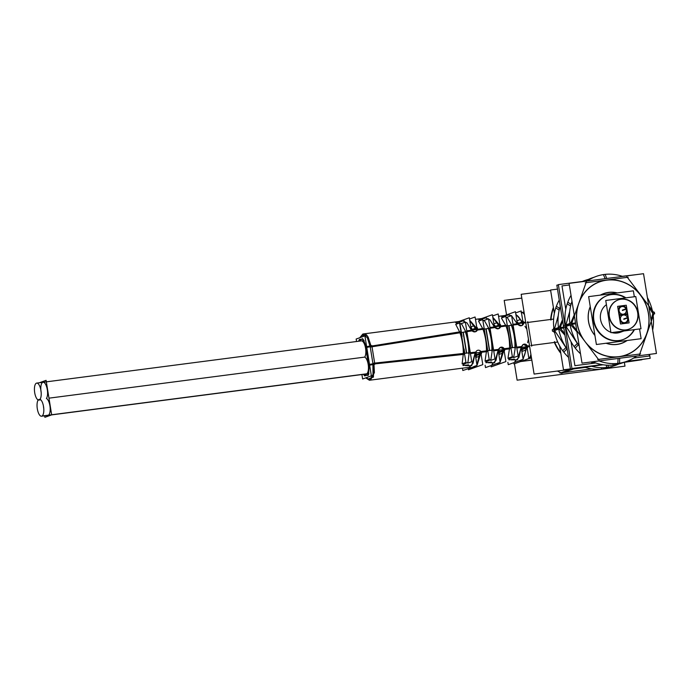<?xml version="1.0" encoding="UTF-8"?>
<svg xmlns="http://www.w3.org/2000/svg" width="691" height="691" viewBox="0 0 691 691"><rect width="100%" height="100%" fill="white"/><g stroke="black" fill="none" stroke-linecap="round" stroke-linejoin="round"><path stroke-width="1.04" d="M624.802 323.44A4.284 3.956 -109.7 0 0 628.059 318.706A4.284 3.956 -109.7 0 1 624.802 323.44A4.284 3.956 -109.7 0 0 628.059 318.706A4.284 3.956 -109.7 0 1 620.233 319.959A4.284 3.956 -109.7 0 0 624.802 323.44A4.284 3.956 -109.7 0 1 620.233 319.959M626.599 309.732L628.015 318.473M618.661 310.294A4.284 3.956 -109.7 0 1 626.564 309.499A4.284 3.956 -109.7 0 0 618.661 310.294A4.284 3.956 -109.7 0 1 626.564 309.499A4.284 3.956 -109.7 0 0 618.661 310.294M620.19 319.734L618.695 310.527M628.784 329.236A15.591 14.381 70.3 0 0 637.344 311.166A15.591 14.381 70.3 0 0 620.889 299.272A15.591 14.381 70.3 0 0 618.255 299.894M618.108 299.946A15.591 14.381 70.3 0 0 609.384 317.99A15.591 14.381 70.3 0 0 625.856 329.961A15.591 14.381 70.3 0 0 628.637 329.287M606.422 304.662A15.591 14.381 70.3 0 0 600.574 319.527A15.591 14.381 70.3 0 0 610.896 332.285A15.591 14.381 70.3 0 1 600.574 319.527A15.591 14.381 70.3 0 1 606.422 304.662A15.591 14.381 70.3 0 0 600.574 319.527A15.591 14.381 70.3 0 0 610.896 332.285A15.591 14.381 70.3 0 1 600.574 319.527A15.591 14.381 70.3 0 1 606.422 304.662M617.365 333.002L622.436 331.188L617.365 333.002A15.591 14.381 70.3 0 1 611.785 332.57A15.591 14.381 70.3 0 0 617.365 333.002A15.591 14.381 70.3 0 1 611.785 332.57A15.591 14.381 70.3 0 0 617.365 333.002A15.591 14.381 70.3 0 0 620.147 332.336L623.861 330.998L620.147 332.336M622.781 339.67A23.382 21.568 -109.7 0 1 618.609 340.672A23.382 21.568 -109.7 0 1 593.897 322.723A23.382 21.568 -109.7 0 1 606.983 295.662M607.216 295.575A23.382 21.568 -109.7 0 1 611.155 294.651A23.382 21.568 -109.7 0 1 625.32 297.916A23.382 21.568 -109.7 0 0 611.155 294.651A23.382 21.568 -109.7 0 1 625.32 297.916A23.382 21.568 -109.7 0 0 611.155 294.651A23.382 21.568 -109.7 0 0 593.422 320.451A23.382 21.568 -109.7 0 0 618.609 340.672A23.382 21.568 -109.7 0 1 593.422 320.451A23.382 21.568 -109.7 0 1 611.155 294.651A23.382 21.568 -109.7 0 0 593.422 320.451A23.382 21.568 -109.7 0 0 618.609 340.672A23.382 21.568 -109.7 0 0 634.07 329.676A23.382 21.568 -109.7 0 1 623.006 339.583M560.824 353.308A44.811 41.339 70.3 0 1 554.381 342.442A44.811 41.339 70.3 0 0 560.824 353.308A44.811 41.339 70.3 0 1 554.381 342.442L531.578 345.405L529.712 333.926L527.855 322.438L550.658 319.467A44.811 41.339 70.3 0 1 553.387 307.409A44.811 41.339 70.3 0 0 550.658 319.467A44.811 41.339 70.3 0 1 553.387 307.409M528.46 339.221L527.63 342.658M526.672 347.944L523.122 359.165L526.672 347.944M522.854 359.441L520.427 360.642L522.854 359.441M522.94 324.122L521.67 325.634M521.541 325.686L517.404 324.044L511.599 315.735M507.505 317.886L511.582 324.839L507.505 317.886L505.942 317.109L507.505 317.886L505.942 317.109L507.505 317.886L511.582 324.839C514.294 331.956 515.529 339.601 515.296 347.772L513.802 356.72L508.723 359.07L513.802 356.72L508.723 359.07L513.802 356.72L515.296 347.772L513.802 356.72M521.135 347.029L523.398 344.368L521.135 347.029L523.398 344.368L521.135 347.029L523.147 359.337L508.265 364.675L507.876 362.274M523.553 344.317L526.689 346.338L523.553 344.317M557.438 371.041A44.811 41.339 70.3 0 0 560.919 372.777A44.811 41.339 70.3 0 1 557.438 371.041A44.811 41.339 70.3 0 0 560.919 372.777M563.502 372.57L591.781 368.899M561.152 372.881L571.284 369.236M524.97 326.307L526.844 329.253M521.869 351.443A8.568 3.239 -97.4 0 0 522.197 349.551A8.568 3.239 -97.4 0 1 521.869 351.443L525.246 350.268L521.878 351.477A8.568 3.239 -97.4 0 0 522.197 349.551M522.258 348.748L521.955 347.314L522.258 348.748L521.955 347.314L522.258 348.748L525.92 347.435M499.757 325.608L499.973 326.437L499.757 325.608L499.973 326.437L505.838 325.625L501.787 318.655L505.838 325.625C508.533 332.725 509.768 340.343 509.543 348.489L508.075 357.437L509.543 348.489L503.661 349.214L503.739 350.156M503.679 350.959L500.111 362.257L503.679 350.959M497.468 363.621L499.947 362.421L497.71 363.596M520.997 347.893L518.915 357.515L514.864 361.367L518.915 357.515L520.997 347.893L517.533 359.752L511.09 359.856L517.533 359.752L520.997 347.893M501.968 317.359L504.257 316.953L501.968 317.359M509.276 314.941L498.557 316.34L508.826 315.001L511.461 315.649M492.83 317.299L499.446 324.891L492.83 317.299M498.513 328.717L494.48 327.206C497.287 329.607 499.118 329.357 499.973 326.437L498.652 328.657M484.641 321.013L488.597 328.044L484.641 321.013L482.819 320.132L484.641 321.013L482.819 320.132L484.641 321.013L488.597 328.044C491.206 335.066 492.424 342.589 492.251 350.605L490.886 359.545L485.816 361.954L490.886 359.545L485.816 361.954L490.886 359.545L492.251 350.605L490.886 359.545M485.117 365.237L485.497 367.603L500.129 362.36L498.133 350.043L500.37 347.392M500.526 347.34L503.661 349.214C501.96 346.407 500.12 346.632 498.159 349.888L493.65 350.441L498.159 349.888C500.12 346.632 501.96 346.407 503.661 349.214L509.543 348.489L508.075 357.437M501.787 318.655L505.838 325.625L499.973 326.437C499.118 329.357 497.287 329.607 494.48 327.206L489.988 327.845L494.48 327.206L490.049 319.898L485.911 317.981L475.468 319.346L486.412 317.92M494.48 325.409A8.568 3.239 -97.4 0 0 494.048 324.822A8.568 3.239 -97.4 0 1 494.48 325.409A8.568 3.239 -97.4 0 0 494.048 324.822A8.568 3.239 -97.4 0 1 494.48 325.409M498.893 354.733A8.568 3.239 -97.4 0 0 499.308 352.522A8.568 3.239 -97.4 0 1 498.893 354.733A8.568 3.239 -97.4 0 0 499.308 352.522M499.36 351.719L498.997 350.164L499.36 351.719L498.997 350.164L499.36 351.719L503.247 350.328M476.678 328.657L476.885 329.728L476.678 328.657L476.885 329.728L482.845 328.864L478.923 321.807L482.845 328.864C485.41 335.861 486.619 343.341 486.473 351.304L485.151 360.236L486.473 351.304L480.495 352.013L480.651 353.196M475.028 353.092L477.023 365.409L480.599 353.999L477.023 365.409L474.847 366.567M474.57 366.593L462.823 370.506L462.443 368.173M497.969 350.916L495.991 360.46L491.992 364.338L495.991 360.46L497.969 350.916L494.609 362.74L488.192 362.749L494.609 362.74L497.969 350.916M479.088 320.434L481.662 320.011L479.088 320.434M469.707 320.244L476.375 327.94L469.707 320.244M475.391 331.775L471.556 330.505C474.138 332.604 475.918 332.345 476.885 329.728L475.529 331.715M461.787 324.243L465.561 331.386L461.787 324.243L459.584 323.198L461.787 324.243L459.584 323.198L461.787 324.243L465.561 331.386C467.988 338.262 469.172 345.586 469.12 353.351L467.945 362.274L462.901 364.779L467.945 362.274L462.901 364.779L467.945 362.274L469.12 353.351L467.945 362.274M478.923 321.807L482.845 328.864L476.885 329.728C475.918 332.345 474.138 332.604 471.556 330.505L466.822 331.205L471.556 330.505L467.073 322.939L462.987 320.97L364.071 333.848L366.575 334.91L364.071 333.848M475.849 358.163A8.568 3.239 -97.4 0 0 476.41 355.502A8.568 3.239 -97.4 0 1 475.849 358.163A8.568 3.239 -97.4 0 0 476.41 355.502A8.568 3.239 -97.4 0 1 475.849 358.163M474.993 353.11L475.14 352.643L474.993 353.11L475.14 352.643L470.39 353.205M476.47 354.699L476.125 353.179L476.47 354.699L476.125 353.179L476.47 354.699L480.081 353.403M362.343 334.893L360.667 337.415L361.894 335.498L367.076 335.446L371.197 346.485L368.044 336.793L371.197 346.485L459.791 332.25L456.077 325.064L459.791 332.25C462.167 339.082 463.341 346.338 463.315 354.025L462.21 362.939L463.315 354.025L373.969 363.604L374.384 372.57L370.523 380.11L374.384 372.63L373.969 363.604L374.384 372.63L370.523 380.11L374.384 372.63L373.969 363.604L373.416 377.096L368.044 379.039L369.996 380.093M474.864 353.965L473.041 363.397L469.137 367.31L473.041 363.397L474.864 353.965L471.668 365.738L465.293 365.591L471.668 365.738L474.864 353.965M456.224 323.561L459.152 323.146L456.224 323.561M366.437 347.53L369.175 364.451M370.195 346.701L366.774 347.452M369.512 364.39L372.959 363.786M369.288 365.228L368.553 374.669L364.684 375.939L363.44 374.349L364.684 375.939L368.553 374.669L369.288 365.228L368.113 375.507L363.44 374.349L368.113 375.507L369.288 365.228L368.113 375.507L363.44 374.349M358.612 341.242L359.406 339.376L363.12 339.212L366.29 346.752L363.112 339.203L359.406 339.376L358.612 341.242L362.473 338.633L366.29 346.752L362.473 338.633L358.612 341.242L362.473 338.633L366.29 346.752M51.583 414.902L366.17 373.995A8.568 3.239 -97.4 0 0 366.437 373.935A8.568 3.239 -97.4 0 0 368.355 365.66A8.568 3.239 -97.4 0 0 364.693 357.109A8.568 3.239 -97.4 0 0 365.401 347.348A8.568 3.239 -97.4 0 0 361.35 340.888L46.332 381.847M47.904 415.377A8.568 3.239 -97.4 0 0 48.163 415.317A8.568 3.239 -97.4 0 0 50.08 407.042A8.568 3.239 -97.4 0 0 46.418 398.491A8.568 3.239 -97.4 0 0 47.126 388.731A8.568 3.239 -97.4 0 0 43.084 382.27M48.975 398.163L364.693 357.109A8.568 3.239 -97.4 0 1 368.355 365.66A8.568 3.239 -97.4 0 1 366.437 373.935L41.797 416.146L366.437 373.935A8.568 3.239 -97.4 0 0 368.355 365.66A8.568 3.239 -97.4 0 0 364.693 357.109L48.975 398.163L364.693 357.109M43.455 406.075A8.568 3.239 -97.4 0 0 43.766 408.511A8.568 3.239 -97.4 0 1 43.455 406.075A8.568 3.239 -97.4 0 0 43.766 408.511A8.568 3.239 -97.4 0 1 43.455 406.075M40.847 389.966A8.568 3.239 -97.4 0 0 41.158 392.402A8.568 3.239 -97.4 0 1 42.393 382.572A8.568 3.239 -97.4 0 1 46.919 387.824A8.568 3.239 -97.4 0 1 46.418 398.491A8.568 3.239 -97.4 0 0 46.919 387.824A8.568 3.239 -97.4 0 0 42.393 382.572A8.568 3.239 -97.4 0 0 41.158 392.402A8.568 3.239 -97.4 0 1 42.393 382.572A8.568 3.239 -97.4 0 1 46.919 387.824A8.568 3.239 -97.4 0 1 46.418 398.491A8.568 3.239 -97.4 0 1 50.08 407.042A8.568 3.239 -97.4 0 1 48.163 415.317A8.568 3.239 -97.4 0 0 50.08 407.042A8.568 3.239 -97.4 0 0 46.418 398.491M623.964 322.688A3.896 3.593 -109.7 0 0 625.381 322.498A3.896 3.593 -109.7 0 1 620.682 320.045A3.896 3.593 -109.7 0 1 622.746 315.165A3.896 3.593 -109.7 0 1 627.445 317.618A3.896 3.593 -109.7 0 1 625.381 322.498L625.381 322.498A3.896 3.593 70.3 0 0 623.437 315.001A3.896 3.593 70.3 0 0 620.561 319.683A3.896 3.593 70.3 0 0 625.372 322.507M622.073 306.562A3.896 3.593 70.3 0 0 619.196 311.244A3.896 3.593 70.3 0 0 624.008 314.068A3.896 3.593 70.3 0 0 622.073 306.562A3.896 3.593 70.3 0 0 619.119 310.864A3.896 3.593 70.3 0 0 623.317 314.232A3.896 3.593 70.3 0 0 626.271 309.931A3.896 3.593 70.3 0 0 622.073 306.562A3.896 3.593 70.3 0 0 619.119 310.864A3.896 3.593 70.3 0 0 623.317 314.232A3.896 3.593 70.3 0 0 626.271 309.931A3.896 3.593 70.3 0 0 622.073 306.562A3.896 3.593 70.3 0 0 619.119 310.864A3.896 3.593 70.3 0 0 623.317 314.232A3.896 3.593 70.3 0 0 626.271 309.931A3.896 3.593 70.3 0 0 622.073 306.562M565.894 324.891L569.704 311.468M651.052 320.166L652.796 313.507L651.052 320.166L652.796 313.507L648.97 307.262M579.248 346.053L565.644 325.884L570.049 324.304L565.644 325.884L577.814 344.17L565.644 325.884M564.841 324.675A40.976 37.798 70.3 0 1 564.832 324.615A40.976 37.798 70.3 0 0 564.841 324.675L558.354 284.614L585.122 281.133M565.298 327.793A40.976 37.798 70.3 0 0 565.575 329.175A40.976 37.798 70.3 0 1 565.298 327.793M554.476 328.985L558.285 315.571M567.251 349.396L554.225 329.978L558.63 328.398L554.225 329.978L566.395 348.264L554.225 329.978M627.869 317.955A4.284 3.956 -109.7 0 1 624.085 323.457M628.188 319.475L626.443 308.73M618.886 311.278A4.284 3.956 -109.7 0 1 621.192 305.975A4.284 3.956 -109.7 0 1 626.625 310.276M618.575 309.758L620.319 320.494M625.51 323.276A4.284 3.956 -109.7 0 1 620.129 318.957M610.956 332.682L605.739 300.464L635.789 296.551L641.006 328.769L610.956 332.682M622.073 299.091A15.591 14.381 70.3 0 0 618.393 299.842A15.591 14.381 70.3 0 0 609.799 318.361A15.591 14.381 70.3 0 0 627.039 329.711M623.196 331.093L618.264 332.855M621.399 331.326L616.467 333.088M625.243 329.944A15.591 14.381 70.3 0 0 628.922 329.184A15.591 14.381 70.3 0 0 637.517 310.665A15.591 14.381 70.3 0 0 620.276 299.324M639.546 328.959L641.127 338.685L596.393 344.507L588.637 296.638L633.371 290.825L634.329 296.741M612.96 294.357A23.382 21.568 70.3 0 0 607.441 295.498A23.382 21.568 70.3 0 0 594.545 323.276A23.382 21.568 70.3 0 0 620.406 340.292M617.711 340.646A23.382 21.568 70.3 0 0 623.23 339.506A23.382 21.568 70.3 0 0 634.459 329.624M625.908 297.838A23.382 21.568 70.3 0 0 610.265 294.712M585.398 367.405L534.1 374.073L521.178 294.306L550.649 290.47M623.645 362.43L641.913 359.752M529.634 346.493L527.622 346.891M526.006 345.526A23.347 8.836 82.5 0 1 523.001 358.404M521.714 359.847A23.347 8.836 82.5 0 1 519.779 360.719A23.347 8.836 82.5 0 1 519.209 360.745M526.87 346.692L516.825 347.962M523.027 322.947L512.99 324.304M514.916 348.195C515.218 339.756 513.94 331.879 511.09 324.563M515.927 314.759A23.347 8.828 82.7 0 1 522.551 324.174M522.431 312.323A3.896 3.593 70.3 0 0 521.429 312.487L521.653 312.444M521.42 312.427L524.063 312.082M624.362 362.343L624.975 366.144L517.118 380.171L514.458 363.76M506.546 314.88L504.197 300.395L521.8 298.106M559.995 373.105L570.472 369.348M554.424 341.596A44.811 41.339 70.3 0 0 560.712 352.6M573.642 368.934L561.498 373.287M528.857 358.344A11.687 4.422 -97.4 0 0 530.895 354.284M531.837 360.097L520.591 361.566M531.509 358.068L528.865 358.413M530.17 358.163A3.896 3.593 -109.7 0 1 528.857 358.353M553.482 307.961A44.811 41.339 70.3 0 0 550.943 320.114M524.478 314.681A11.687 4.422 -97.4 0 0 521.42 312.453L522.102 312.367A11.687 4.422 82.6 0 1 524.27 313.386A11.687 4.422 82.6 0 0 521.748 312.453A11.687 4.422 82.6 0 1 524.27 313.386A11.687 4.422 82.6 0 0 521.748 312.453M525.661 321.98L523.648 322.386M513.767 362.697L513.966 363.941L528.891 358.586L526.896 346.269M522.007 349.62L527.648 347.599A3.118 2.876 -109.7 0 0 523.692 344.265A3.118 2.876 -109.7 0 0 522.102 348.316M521.506 346.545L504.18 348.705M496.466 363.673L499.273 362.663M500.042 361.834L503.316 348.808M513.638 357.601L518.12 355.995L511.582 315.606L507.099 317.212M517.922 324.381L499.766 326.878L492.864 317.506M509.88 348.825L493.711 350.812M509.517 339.186L508.688 334.081M506.062 325.254L489.936 327.508M491.88 351.028C492.096 342.745 490.843 334.988 488.114 327.767M494.851 325.28A3.118 2.876 70.3 0 0 498.798 328.614A3.118 2.876 70.3 0 0 500.396 324.554L494.989 326.498M500.172 326.273L498.176 313.956L492.614 315.951M490.981 365.634L491.18 366.878L505.89 361.6L503.894 349.283M499.109 352.591L504.62 350.622A3.118 2.876 -109.7 0 0 500.673 347.288A3.118 2.876 -109.7 0 0 499.075 351.339M498.531 349.396L480.141 351.607L476.945 364.934M473.568 366.645L476.237 365.686M490.722 360.417L495.015 358.879L488.528 318.801L484.236 320.348M494.998 327.551L476.669 330.177L469.742 320.477M486.827 351.641L470.45 353.576M486.455 342.615L485.514 336.767M483.069 328.484L466.77 330.859M468.748 353.775C468.843 345.75 467.626 338.193 465.078 331.11M471.728 328.337A3.118 2.876 70.3 0 0 475.676 331.671A3.118 2.876 70.3 0 0 477.274 327.612L472.195 329.434M477.084 329.322L475.088 317.005L469.509 319.009M468.282 368.545L468.481 369.78L482.802 364.641L480.806 352.332M476.22 355.571L481.489 353.68A3.118 2.876 -109.7 0 0 477.541 350.346A3.118 2.876 -109.7 0 0 475.944 354.405M475.753 357.549L479.096 356.349L475.753 357.549L476.151 352.073L372.89 363.302L373.002 374.505L369.409 380.257L365.755 377.865M467.79 363.146L471.763 361.721L465.354 322.144L461.381 323.578M470.657 326.152L472.696 330.756L370.255 347.055L367.362 337.761L362.861 334.012L359.778 337.735M464.205 354.336L373.01 364.088L370.126 346.277L460.543 331.749M464.188 351.633L461.363 334.168M370.065 345.932L365.574 346.917L368.562 365.358L373.08 364.563M374.85 364.252L371.818 345.552M361.903 374.548L362.628 378.988L371.369 375.844L364.9 335.895L356.159 339.031L356.556 341.509M40.156 399.173L39.75 399.225A8.568 3.239 82.6 0 1 43.706 407.837A8.568 3.239 82.6 0 1 41.538 416.207L41.503 416.207A8.568 3.239 82.6 0 0 41.538 416.207A8.568 3.239 82.6 0 1 37.409 409.366A8.568 3.239 82.6 0 1 38.437 399.692L39.914 399.502M366.714 373.796L42.073 416.008A8.568 3.239 82.6 0 1 41.538 416.207L368.916 373.641L41.538 416.207M44.647 415.801L44.889 417.304L51.678 414.868L46.09 380.344L39.301 382.779M40.786 399.83L38.575 400.098A8.568 3.239 82.6 0 1 34.55 391.564A8.568 3.239 82.6 0 1 36.718 383.099A8.568 3.239 82.6 0 1 40.855 390.035A8.568 3.239 82.6 0 1 39.75 399.674L40.493 399.579M455.671 324.399L459.55 323.008L465.933 362.412L462.054 363.812M463.03 365.574L468.576 364.848M466.684 353.179L463.272 332.146M456 322.205L455.421 322.447M456.051 322.49L461.545 321.488M458.919 321.496L469.301 317.774L471.297 330.082M478.517 321.142L482.733 319.631L489.211 359.596L484.996 361.108M485.937 362.732L491.482 362.006M489.617 350.475L486.11 328.812M478.872 319.095L478.293 319.337M478.923 319.372L484.417 318.378M481.826 318.516L492.407 314.716L494.402 327.033M501.381 317.981L505.829 316.392L512.359 356.72L507.911 358.318M508.844 359.838L514.389 359.113M512.541 347.668L508.965 325.608M501.752 316.037L501.165 316.271M501.796 316.314L507.298 315.312M517.879 322.256A3.118 2.876 70.3 0 0 521.826 325.582A3.118 2.876 70.3 0 0 523.424 321.531L518.017 323.474M523.173 323.258L521.178 310.941L515.633 312.928M504.724 315.537L515.434 311.693L517.429 324.01M622.746 315.165L622.746 315.165A3.896 3.593 -109.7 0 1 624.163 314.984M627.618 313.671L629.112 322.878L620.501 324.001L619.006 314.794L627.618 313.671M621.382 306.726L621.382 306.726A3.896 3.593 -109.7 0 1 626.081 309.179A3.896 3.593 -109.7 0 1 624.016 314.06L624.016 314.06A3.896 3.593 -109.7 0 1 619.317 311.606A3.896 3.593 -109.7 0 1 622.798 306.545M624.016 314.06A3.896 3.593 -109.7 0 1 622.591 314.25M622.03 305.785L626.253 305.232L627.748 314.44L619.127 315.562L617.642 306.355L621.874 305.802M595.815 362.974L574.912 365.694L571.034 341.725M565.782 309.309L561.99 285.919L569.358 284.96M633.656 358.05L649.341 356.012L649.091 354.431M570.619 306.078L567.207 303.824A45.131 41.633 -109.7 0 1 571.034 295.351M584.785 281.332A45.131 41.633 -109.7 0 1 594.01 277.29M628.171 277.229L585.208 282.818M606.724 278.482L605.143 274.37A45.131 41.633 70.3 0 0 587.298 281.012M607.346 280.105A38.834 35.828 70.3 0 0 578.566 304.066M572.174 302.338L571.699 302.209A45.131 41.633 70.3 0 1 572.001 301.319A45.131 41.633 70.3 0 0 570.118 324.744M586.331 281.885L571.31 324.563L563.951 327.206L563.701 325.677L571.06 323.034L599.002 360.123M565.229 323.569L564.599 325.349M578.954 302.952A38.834 35.828 70.3 0 0 577.21 323.448M575.638 323.733L572.079 324.381M575.499 322.904L571.673 323.535M577.08 322.654A38.834 35.828 70.3 0 0 585.26 341.864M569.971 323.811A45.131 41.633 70.3 0 0 579.205 345.785A45.131 41.633 70.3 0 1 578.635 345.008L579.032 344.723M582.021 363.146L569.099 283.379L643.528 273.696L656.45 353.472L582.021 363.146M641.041 295.938A38.834 35.828 70.3 0 0 605.852 280.296M605.161 278.689L603.407 274.595A45.131 41.633 70.3 0 1 622.626 276.417M653.841 314.042L654.74 313.714L626.806 276.625M653.781 312.436L654.489 312.185L639.477 354.863M618.117 358.456L617.789 363.414A45.131 41.633 70.3 0 0 636.653 356.046M618.229 356.729A38.834 35.828 70.3 0 0 647.009 332.768M597.637 359.519L640.592 353.939M612.762 363.621L613.297 365.021A45.131 41.633 -109.7 0 0 624.439 362.101M614.532 363.621L615.033 364.796A45.131 41.633 -109.7 0 1 592.714 361.756M577.331 343.513L574.143 346.623A45.131 41.633 -109.7 0 0 580.5 353.775M595.435 361.402L591.643 362.766M564.659 326.947L566.136 328.907M584.534 340.888A38.834 35.828 70.3 0 0 619.723 356.53M619.672 358.258L619.525 363.181A45.131 41.633 70.3 0 1 599.114 360.927M578.307 344.809L575.266 348.117A45.131 41.633 -109.7 0 1 567.812 302.097L571.025 304.455M646.482 334.254A38.834 35.828 70.3 0 0 640.073 294.651M652.658 330.082A45.131 41.633 70.3 0 0 647.415 297.666M618.531 344.196A26.448 24.401 -109.7 0 1 606.085 343.246M594.934 335.472A26.448 24.401 -109.7 0 1 590.252 306.605M600.375 295.117A26.448 24.401 -109.7 0 1 610.118 292.233M607.069 292.63A26.448 24.401 -109.7 0 1 617.313 292.915M627.117 340.508A26.448 24.401 -109.7 0 1 615.482 344.593M603.148 364.788L570.429 369.046L556.842 285.158L558.414 284.951M624.914 361.963L648.616 358.534M622.297 276.305L636.618 274.595M565.359 327.88L571.941 368.502L601.982 364.598M626.642 361.393L650.179 358.327L649.54 354.371M570.412 368.89L563.493 369.789L559.615 345.82M554.363 313.403L550.572 290.013L557.49 289.114M559.2 310.181L555.789 307.918A45.131 41.633 -109.7 0 1 559.261 300.067M582.107 281.531A45.131 41.633 -109.7 0 1 582.591 281.384M588.335 279.432A45.131 41.633 70.3 0 0 582.323 281.496M562.629 320.874L559.891 328.666L552.532 331.3L552.282 329.771L559.641 327.128L564.737 333.891M553.811 327.664L553.189 329.443M563.77 327.914L560.66 328.484M560.271 306.329A45.131 41.633 70.3 0 0 558.699 328.838M563.631 327.076L560.254 327.629M558.553 327.905A45.131 41.633 70.3 0 0 567.199 349.085M606.525 365.159L606.378 367.508A45.131 41.633 70.3 0 0 618.695 364.053M601.343 367.716L601.878 369.115A45.131 41.633 -109.7 0 0 613.021 366.195M603.113 367.716L603.614 368.89A45.131 41.633 -109.7 0 1 584.733 367.189M565.912 347.616L562.724 350.717A45.131 41.633 -109.7 0 0 568.538 357.359M553.249 331.049L554.718 333.002M608.166 365.237L608.106 367.284A45.131 41.633 70.3 0 1 591.582 366.29M566.888 348.912L563.847 352.211A45.131 41.633 -109.7 0 1 556.393 306.199L559.606 308.557M620.889 299.272A15.591 14.381 70.3 0 0 609.065 316.478A15.591 14.381 70.3 0 0 625.856 329.961A15.591 14.381 70.3 0 0 637.681 312.755A15.591 14.381 70.3 0 0 620.889 299.272A15.591 14.381 70.3 0 0 609.065 316.478A15.591 14.381 70.3 0 0 625.856 329.961A15.591 14.381 70.3 0 0 637.681 312.755A15.591 14.381 70.3 0 0 620.889 299.272A15.591 14.381 70.3 0 0 609.065 316.478A15.591 14.381 70.3 0 0 625.856 329.961A15.591 14.381 70.3 0 0 637.681 312.755A15.591 14.381 70.3 0 0 620.889 299.272M531.154 355.891A11.687 4.422 82.6 0 1 529.41 358.344A11.687 4.422 82.6 0 0 531.154 355.891A11.687 4.422 82.6 0 1 529.41 358.344M522.957 323.293C522.146 326.377 520.297 326.627 517.404 324.044L517.015 323.345L517.404 324.044L513.042 324.632L517.404 324.044C520.297 326.627 522.146 326.377 522.957 323.293C522.146 326.377 520.297 326.627 517.404 324.044L513.042 324.632M525.791 322.749L523.657 323.172M528.883 358.543L531.517 358.137M531.828 360.037L520.876 361.462M521.074 347.046L516.764 347.59M511.582 324.839C514.294 331.956 515.529 339.601 515.296 347.772C515.529 339.601 514.294 331.956 511.582 324.839M497.399 326.454L499.317 325.763M493.65 350.441L498.159 349.888C500.12 346.632 501.96 346.407 503.661 349.214L509.543 348.489C509.768 340.343 508.533 332.725 505.838 325.625C508.533 332.725 509.768 340.343 509.543 348.489M488.597 328.044C491.206 335.066 492.424 342.589 492.251 350.605C492.424 342.589 491.206 335.066 488.597 328.044M489.988 327.845L494.48 327.206L493.996 326.368L494.48 327.206C497.287 329.607 499.118 329.357 499.973 326.437L505.838 325.625M473.145 329.918L476.159 328.838M465.561 331.386C467.988 338.262 469.172 345.586 469.12 353.351C469.172 345.586 467.988 338.262 465.561 331.386M466.822 331.205L471.556 330.505L470.891 329.417L471.556 330.505C474.138 332.604 475.918 332.345 476.885 329.728L482.845 328.864C485.41 335.861 486.619 343.341 486.473 351.304L480.495 352.013L486.473 351.304L485.151 360.236M51.678 414.859L366.437 373.935L51.678 414.859M456.077 325.064L459.791 332.25L371.197 346.485L459.791 332.25C462.167 339.082 463.341 346.338 463.315 354.025L373.969 363.604L463.315 354.025L462.21 362.939M463.074 332.181L466.477 353.205M485.911 328.838L489.418 350.501M508.766 325.634L512.333 347.694M521.005 323.224L522.025 322.852M515.866 314.336L522.448 321.885M624.681 322.671A3.896 3.593 70.3 0 0 627.635 318.37A3.896 3.593 70.3 0 0 623.437 315.001A3.896 3.593 70.3 0 0 620.483 319.302A3.896 3.593 70.3 0 0 624.681 322.671A3.896 3.593 70.3 0 0 627.635 318.37A3.896 3.593 70.3 0 0 623.437 315.001A3.896 3.593 70.3 0 0 620.483 319.302A3.896 3.593 70.3 0 0 624.681 322.671A3.896 3.593 70.3 0 0 627.635 318.37A3.896 3.593 70.3 0 0 623.437 315.001A3.896 3.593 70.3 0 0 620.483 319.302A3.896 3.593 70.3 0 0 624.681 322.671M623.835 319.32L626.668 318.309L623.835 319.32M622.349 310.112L625.174 309.102M531.699 346.174L529.6 333.183L531.699 346.174M527.388 346.053L529.496 345.612L527.388 346.053M530.861 345.5L557.715 342.01L530.861 345.5M527.138 322.524L553.621 319.078L527.138 322.524M529.842 334.686L527.734 321.661L529.842 334.686M497.494 325.763L495.041 326.644M497.252 322.611L493.884 323.811L497.252 322.611M498.85 354.5L502.219 353.291L498.85 354.5M474.372 328.83L472.255 329.581M474.121 325.668L471.003 326.791L474.121 325.668M464.793 353.403L464.067 348.946L464.793 353.403M462.072 336.647L459.627 321.54L462.072 336.647M520.522 322.74L518.086 323.613M520.271 319.579L516.911 320.788L520.271 319.579M623.774 318.94L626.607 317.92L623.774 318.94M622.41 310.501L625.243 309.482L622.41 310.501M634.07 329.676A23.382 21.568 -109.7 0 1 618.609 340.672A23.382 21.568 -109.7 0 0 634.07 329.676M527.855 322.438L531.578 345.405L527.855 322.438L550.658 319.467L527.855 322.438M554.381 342.442L531.578 345.405L554.381 342.442M499.947 362.421L496.725 363.578L499.947 362.421M480.599 353.999L477.023 365.409L473.871 366.541L477.023 365.409L480.599 353.999M459.791 332.25C462.167 339.082 463.341 346.338 463.315 354.025M482.845 328.864C485.41 335.861 486.619 343.341 486.473 351.304M571.777 323.975L575.568 323.319L571.777 323.975M574.212 314.932L570.671 323.172L574.212 314.932M570.688 324.787L576.942 331.775L570.688 324.787M606.551 280.071A38.964 35.949 70.3 0 0 579.775 300.507A38.964 35.949 70.3 0 1 606.551 280.071A38.964 35.949 70.3 0 1 640.635 295.221A38.964 35.949 70.3 0 0 606.551 280.071M646.845 333.572A38.964 35.949 70.3 0 0 640.635 295.221A38.964 35.949 70.3 0 1 646.845 333.572A38.964 35.949 70.3 0 1 620.423 356.556A38.964 35.949 70.3 0 0 646.845 333.572M587.065 344.282A38.964 35.949 70.3 0 0 617.512 356.936A38.964 35.949 70.3 0 1 587.065 344.282M576.994 323.077A38.964 35.949 70.3 0 0 582.928 338.789A38.964 35.949 70.3 0 1 576.994 323.077A38.964 35.949 70.3 0 1 577.797 306.139A38.964 35.949 70.3 0 0 576.994 323.077M616.959 344.351A26.344 24.297 -109.7 0 1 606.257 343.22A26.344 24.297 -109.7 0 0 616.959 344.351A26.344 24.297 -109.7 0 0 626.858 340.542A26.344 24.297 -109.7 0 1 616.959 344.351M594.908 335.351A26.344 24.297 -109.7 0 1 590.278 306.744A26.344 24.297 -109.7 0 0 594.908 335.351M600.652 295.074A26.344 24.297 -109.7 0 1 608.564 292.5A26.344 24.297 -109.7 0 1 616.959 292.958A26.344 24.297 -109.7 0 0 608.564 292.5A26.344 24.297 -109.7 0 0 600.652 295.074M560.358 328.07L563.701 327.499L560.358 328.07M562.465 319.829L559.261 327.266L562.465 319.829M559.278 328.881L564.953 335.221L559.278 328.881M527.423 346.148L529.513 345.725M522.094 312.367L521.049 312.617M515.313 361.307L514.864 361.367M492.484 364.278L491.992 364.338M370.609 380.102L469.137 367.31M366.48 377.597L368.044 379.039L366.48 377.597M470.355 367.154L369.409 380.257M464.214 320.805L362.861 334.012M364.088 340.533L36.718 383.099"/></g></svg>
